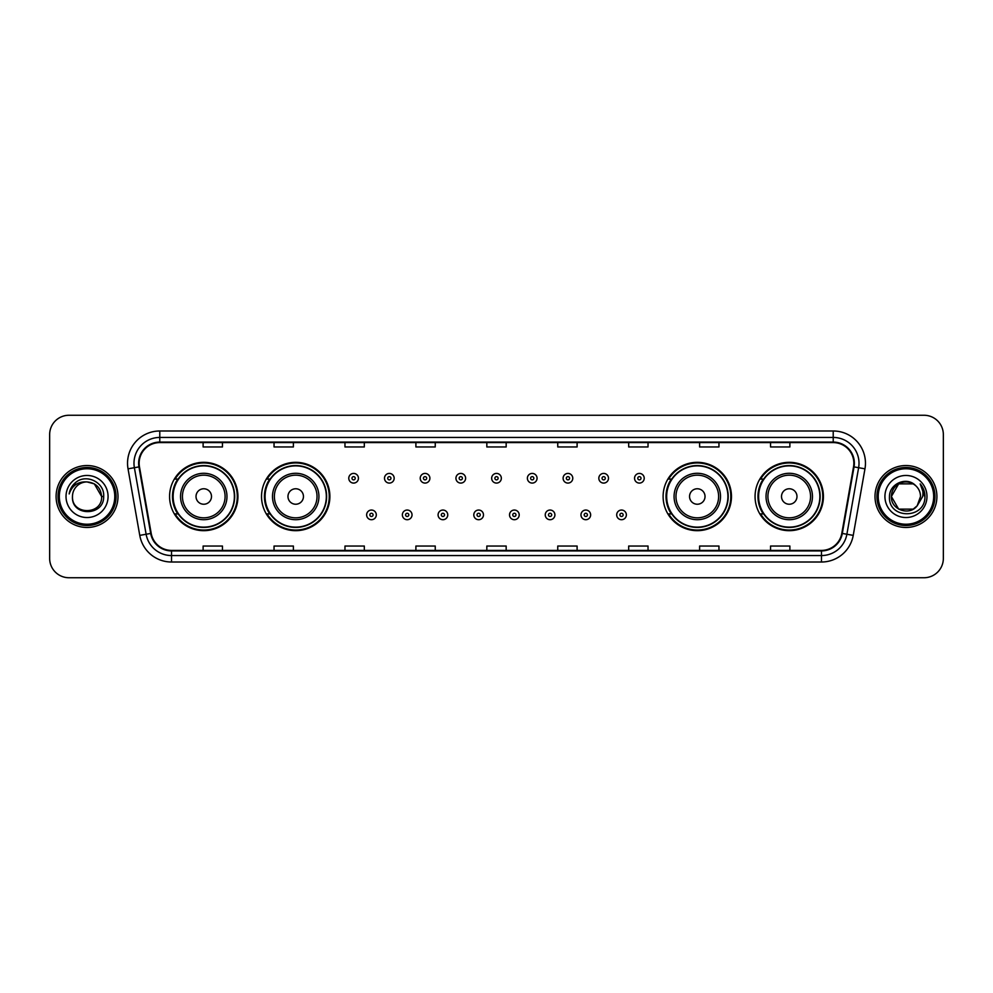 <?xml version="1.0" encoding="UTF-8"?>
<svg xmlns="http://www.w3.org/2000/svg" width="993" height="993" viewBox="0 0 993 993"><rect width="100%" height="100%" fill="white"/><g stroke="black" fill="none" stroke-linecap="round" stroke-linejoin="round"><path stroke-width="1.49" d="M755.065 496.5A34.172 34.172 0 0 0 789.236 530.672A34.172 34.172 0 0 0 823.42 496.5A34.172 34.172 0 0 0 789.236 462.328A34.172 34.172 0 0 0 755.065 496.5M663.113 496.5A34.172 34.172 0 0 0 697.297 530.672A34.172 34.172 0 0 0 731.469 496.5A34.172 34.172 0 0 0 697.297 462.328A34.172 34.172 0 0 0 663.113 496.5M261.531 496.5A34.172 34.172 0 0 0 295.703 530.672A34.172 34.172 0 0 0 329.887 496.5A34.172 34.172 0 0 0 295.703 462.328A34.172 34.172 0 0 0 261.531 496.5M169.58 496.5A34.172 34.172 0 0 0 203.764 530.672A34.172 34.172 0 0 0 237.935 496.5A34.172 34.172 0 0 0 203.764 462.328A34.172 34.172 0 0 0 169.58 496.5M177.784 513.915A31.267 31.267 0 0 1 177.784 479.085M269.724 513.915A31.267 31.267 0 0 1 269.724 479.085M671.318 513.915A31.267 31.267 0 0 1 671.318 479.085M763.257 513.915A31.267 31.267 0 0 1 763.257 479.085M49.65 434.599L49.65 558.401A19.339 19.339 0 0 0 68.989 577.74L924.011 577.74A19.339 19.339 0 0 0 943.35 558.401L943.35 434.599A19.339 19.339 0 0 0 924.011 415.26L68.989 415.26A19.339 19.339 0 0 0 49.65 434.599L49.65 558.401M56.092 496.5A30.957 30.957 0 0 0 87.049 527.457A30.957 30.957 0 0 0 117.993 496.5A30.957 30.957 0 0 0 87.049 465.543A30.957 30.957 0 0 0 56.092 496.5A30.957 30.957 0 0 0 87.049 527.457A30.957 30.957 0 0 0 117.993 496.5A30.957 30.957 0 0 0 87.049 465.543A30.957 30.957 0 0 0 56.092 496.5M875.007 496.5A30.957 30.957 0 0 0 905.951 527.457A30.957 30.957 0 0 0 936.908 496.5A30.957 30.957 0 0 0 905.951 465.543A30.957 30.957 0 0 0 875.007 496.5A30.957 30.957 0 0 0 905.951 527.457A30.957 30.957 0 0 0 936.908 496.5A30.957 30.957 0 0 0 905.951 465.543A30.957 30.957 0 0 0 875.007 496.5M139.144 463.222A20.63 20.63 0 0 1 159.786 442.593L833.214 442.593A20.63 20.63 0 0 1 853.533 466.809L841.803 533.353A20.63 20.63 0 0 1 821.484 550.407L171.516 550.407A20.63 20.63 0 0 1 151.197 533.353L139.467 466.809A20.63 20.63 0 0 1 139.144 463.222M138.635 463.222A21.151 21.151 0 0 0 138.958 466.896L150.688 533.44A21.151 21.151 0 0 0 171.516 550.916L821.484 550.916A21.151 21.151 0 0 0 842.312 533.44L854.042 466.896A21.151 21.151 0 0 0 833.214 442.084L159.786 442.084A21.151 21.151 0 0 0 138.635 463.222M128.035 468.833A32.235 32.235 0 0 1 159.786 430.987L833.214 430.987A32.235 32.235 0 0 1 864.965 468.833L853.235 535.376A32.235 32.235 0 0 1 821.484 562.013L171.516 562.013A32.235 32.235 0 0 1 139.765 535.376L128.035 468.833L134.378 467.703A25.793 25.793 0 0 1 159.786 437.441L833.214 437.441A25.793 25.793 0 0 1 858.622 467.703L846.88 534.246A25.793 25.793 0 0 1 821.484 555.559L171.516 555.559A25.793 25.793 0 0 1 146.12 534.246L134.378 467.703A25.793 25.793 0 0 1 133.993 463.222M924.011 415.26L68.989 415.26M68.989 577.74L924.011 577.74M943.35 558.401L943.35 434.599M842.312 533.44L846.88 534.246L858.622 467.703L864.965 468.833M486.831 442.593L486.831 446.962L506.169 446.962L506.169 442.593M415.893 442.593L415.893 446.962L435.244 446.962L435.244 442.593M344.968 442.593L344.968 446.962L364.319 446.962L364.319 442.593M274.043 442.593L274.043 446.962L293.382 446.962L293.382 442.593M203.118 442.593L203.118 446.962L222.457 446.962L222.457 442.593M557.756 442.593L557.756 446.962L577.107 446.962L577.107 442.593M628.681 442.593L628.681 446.962L648.032 446.962L648.032 442.593M699.618 442.593L699.618 446.962L718.957 446.962L718.957 442.593M770.543 442.593L770.543 446.962L789.882 446.962L789.882 442.593M506.169 550.407L506.169 546.038L486.831 546.038L486.831 550.407M435.244 550.407L435.244 546.038L415.893 546.038L415.893 550.407M364.319 550.407L364.319 546.038L344.968 546.038L344.968 550.407M293.382 550.407L293.382 546.038L274.043 546.038L274.043 550.407M222.457 550.407L222.457 546.038L203.118 546.038L203.118 550.407M577.107 550.407L577.107 546.038L557.756 546.038L557.756 550.407M648.032 550.407L648.032 546.038L628.681 546.038L628.681 550.407M718.957 550.407L718.957 546.038L699.618 546.038L699.618 550.407M789.882 550.407L789.882 546.038L770.543 546.038L770.543 550.407M114.778 496.5A27.73 27.73 0 0 0 87.049 468.77A27.73 27.73 0 0 0 59.319 496.5A27.73 27.73 0 0 0 87.049 524.23A27.73 27.73 0 0 0 114.778 496.5M116.069 496.5A29.02 29.02 0 0 0 87.049 467.48A29.02 29.02 0 0 0 58.028 496.5A29.02 29.02 0 0 0 87.049 525.52A29.02 29.02 0 0 0 116.069 496.5M103.669 496.5L101.621 496.5L94.335 483.876L87.049 481.928C95.899 482.784 100.765 487.65 101.621 496.5L94.335 483.876L87.049 481.928L94.335 483.876L101.621 496.5L94.335 483.876L87.049 481.928L94.335 483.876L101.621 496.5C102.515 515.305 71.583 515.305 72.477 496.5C71.111 516.869 104.327 516.397 103.669 496.5C104.799 482.561 86.689 473.524 75.965 482.226C72.179 485.267 69.907 489.164 69.162 493.943C72.166 485.391 78.124 481.394 87.049 481.928L94.335 483.876L101.621 496.5C102.515 515.305 71.583 515.305 72.477 496.5C71.583 515.305 102.515 515.305 101.621 496.5C102.515 515.305 71.583 515.305 72.477 496.5C71.583 515.305 102.515 515.305 101.621 496.5C102.515 515.305 71.583 515.305 72.477 496.5A14.572 14.572 0 0 1 87.049 481.928L94.335 483.876L101.621 496.5A14.572 14.572 0 0 0 101.621 495.966M66.022 496.5A21.027 21.027 0 0 0 87.049 517.527A21.027 21.027 0 0 0 108.076 496.5A21.027 21.027 0 0 0 87.049 475.473A21.027 21.027 0 0 0 66.022 496.5M71.297 487.65L75.965 482.226M211.497 496.5A7.733 7.733 0 0 0 203.764 488.767A7.733 7.733 0 0 0 196.018 496.5A7.733 7.733 0 0 0 203.764 504.233A7.733 7.733 0 0 0 211.497 496.5M226.975 496.5A23.211 23.211 0 0 0 203.764 473.289A23.211 23.211 0 0 0 180.54 496.5A23.211 23.211 0 0 0 203.764 519.711A23.211 23.211 0 0 0 226.975 496.5A23.211 23.211 0 0 1 203.764 519.711A23.211 23.211 0 0 1 180.54 496.5M234.385 496.5A30.634 30.634 0 0 0 203.764 465.866A30.634 30.634 0 0 0 173.13 496.5A30.634 30.634 0 0 0 203.764 527.134A30.634 30.634 0 0 0 234.385 496.5M237.29 496.5A33.526 33.526 0 0 1 175.103 513.915L178.206 513.915A30.92 30.92 0 0 0 234.671 496.574A30.92 30.92 0 0 0 178.206 479.085L175.103 479.085A33.526 33.526 0 0 1 237.29 496.5M303.448 496.5A7.733 7.733 0 0 0 295.703 488.767A7.733 7.733 0 0 0 287.97 496.5A7.733 7.733 0 0 0 295.703 504.233A7.733 7.733 0 0 0 303.448 496.5M318.927 496.5A23.211 23.211 0 0 0 295.703 473.289A23.211 23.211 0 0 0 272.492 496.5A23.211 23.211 0 0 0 295.703 519.711A23.211 23.211 0 0 0 318.927 496.5A23.211 23.211 0 0 1 295.703 519.711A23.211 23.211 0 0 1 272.492 496.5M326.337 496.5A30.634 30.634 0 0 0 295.703 465.866A30.634 30.634 0 0 0 265.081 496.5A30.634 30.634 0 0 0 295.703 527.134A30.634 30.634 0 0 0 326.337 496.5M329.242 496.5A33.526 33.526 0 0 1 267.055 513.915L270.158 513.915A30.92 30.92 0 0 0 326.623 496.574A30.92 30.92 0 0 0 270.158 479.085L267.055 479.085A33.526 33.526 0 0 1 329.242 496.5M705.03 496.5A7.733 7.733 0 0 0 697.297 488.767A7.733 7.733 0 0 0 689.552 496.5A7.733 7.733 0 0 0 697.297 504.233A7.733 7.733 0 0 0 705.03 496.5M720.508 496.5A23.211 23.211 0 0 0 697.297 473.289A23.211 23.211 0 0 0 674.073 496.5A23.211 23.211 0 0 0 697.297 519.711A23.211 23.211 0 0 0 720.508 496.5A23.211 23.211 0 0 1 697.297 519.711A23.211 23.211 0 0 1 674.073 496.5M727.919 496.5A30.634 30.634 0 0 0 697.297 465.866A30.634 30.634 0 0 0 666.663 496.5A30.634 30.634 0 0 0 697.297 527.134A30.634 30.634 0 0 0 727.919 496.5M730.823 496.5A33.526 33.526 0 0 1 668.637 513.915L671.74 513.915A30.92 30.92 0 0 0 728.204 496.574A30.92 30.92 0 0 0 671.74 479.085L668.637 479.085A33.526 33.526 0 0 1 730.823 496.5M796.982 496.5A7.733 7.733 0 0 0 789.236 488.767A7.733 7.733 0 0 0 781.503 496.5A7.733 7.733 0 0 0 789.236 504.233A7.733 7.733 0 0 0 796.982 496.5M812.46 496.5A23.211 23.211 0 0 0 789.236 473.289A23.211 23.211 0 0 0 766.025 496.5A23.211 23.211 0 0 0 789.236 519.711A23.211 23.211 0 0 0 812.46 496.5A23.211 23.211 0 0 1 789.236 519.711A23.211 23.211 0 0 1 766.025 496.5M819.87 496.5A30.634 30.634 0 0 0 789.236 465.866A30.634 30.634 0 0 0 758.615 496.5A30.634 30.634 0 0 0 789.236 527.134A30.634 30.634 0 0 0 819.87 496.5M822.775 496.5A33.526 33.526 0 0 1 760.588 513.915L763.691 513.915A30.92 30.92 0 0 0 820.156 496.574A30.92 30.92 0 0 0 763.691 479.085L760.588 479.085A33.526 33.526 0 0 1 822.775 496.5M913.237 509.124A14.572 14.572 0 0 0 917.172 505.797L913.237 509.124L898.665 509.124L891.379 496.5L898.665 483.876L913.237 483.876L915.496 485.49C906.559 476.106 889.331 483.839 889.492 496.5C887.854 519.004 924.334 519.587 924.93 497.592L924.955 496.5C924.905 491.721 923.316 487.526 920.188 483.901C922.571 487.811 923.403 492.007 922.696 496.5L917.172 505.797L913.237 509.124L898.665 509.124L891.379 496.5L898.665 509.124L913.237 509.124L917.172 505.797L913.237 509.124L898.665 509.124L891.379 496.5C890.622 509.459 908.992 516.248 916.874 506.145L913.908 508.714M933.681 496.5A27.73 27.73 0 0 0 905.951 468.77A27.73 27.73 0 0 0 878.222 496.5A27.73 27.73 0 0 0 905.951 524.23A27.73 27.73 0 0 0 933.681 496.5M934.972 496.5A29.02 29.02 0 0 0 905.951 467.48A29.02 29.02 0 0 0 876.931 496.5A29.02 29.02 0 0 0 905.951 525.52A29.02 29.02 0 0 0 934.972 496.5M917.172 505.797L920.523 496.5C920.449 492.106 918.773 488.432 915.496 485.49M884.924 496.5A21.027 21.027 0 0 0 905.951 517.527A21.027 21.027 0 0 0 926.978 496.5A21.027 21.027 0 0 0 905.951 475.473A21.027 21.027 0 0 0 884.924 496.5M913.237 483.876A14.572 14.572 0 0 0 891.379 496.5M920.325 484.063L924.955 497.059L920.188 483.901L923.986 490.492M358.448 478.254A4.841 4.841 0 0 1 353.607 483.082A4.841 4.841 0 0 1 348.779 478.254A4.841 4.841 0 0 1 353.607 473.413A4.841 4.841 0 0 1 358.448 478.254A4.841 4.841 0 0 0 353.607 473.413A4.841 4.841 0 0 0 348.779 478.254M394.171 478.254A4.841 4.841 0 0 1 389.33 483.082A4.841 4.841 0 0 1 384.502 478.254A4.841 4.841 0 0 1 389.33 473.413A4.841 4.841 0 0 1 394.171 478.254A4.841 4.841 0 0 0 389.33 473.413A4.841 4.841 0 0 0 384.502 478.254M429.895 478.254A4.841 4.841 0 0 1 425.054 483.082A4.841 4.841 0 0 1 420.225 478.254A4.841 4.841 0 0 1 425.054 473.413A4.841 4.841 0 0 1 429.895 478.254A4.841 4.841 0 0 0 425.054 473.413A4.841 4.841 0 0 0 420.225 478.254M465.618 478.254A4.841 4.841 0 0 1 460.777 483.082A4.841 4.841 0 0 1 455.936 478.254A4.841 4.841 0 0 1 460.777 473.413A4.841 4.841 0 0 1 465.618 478.254A4.841 4.841 0 0 0 460.777 473.413A4.841 4.841 0 0 0 455.936 478.254M501.341 478.254A4.841 4.841 0 0 1 496.5 483.082A4.841 4.841 0 0 1 491.659 478.254A4.841 4.841 0 0 1 496.5 473.413A4.841 4.841 0 0 1 501.341 478.254A4.841 4.841 0 0 0 496.5 473.413A4.841 4.841 0 0 0 491.659 478.254M537.064 478.254A4.841 4.841 0 0 1 532.223 483.082A4.841 4.841 0 0 1 527.382 478.254A4.841 4.841 0 0 1 532.223 473.413A4.841 4.841 0 0 1 537.064 478.254A4.841 4.841 0 0 0 532.223 473.413A4.841 4.841 0 0 0 527.382 478.254M572.775 478.254A4.841 4.841 0 0 1 567.946 483.082A4.841 4.841 0 0 1 563.105 478.254A4.841 4.841 0 0 1 567.946 473.413A4.841 4.841 0 0 1 572.775 478.254A4.841 4.841 0 0 0 567.946 473.413A4.841 4.841 0 0 0 563.105 478.254M608.498 478.254A4.841 4.841 0 0 1 603.67 483.082A4.841 4.841 0 0 1 598.829 478.254A4.841 4.841 0 0 1 603.67 473.413A4.841 4.841 0 0 1 608.498 478.254A4.841 4.841 0 0 0 603.67 473.413A4.841 4.841 0 0 0 598.829 478.254M644.221 478.254A4.841 4.841 0 0 1 639.393 483.082A4.841 4.841 0 0 1 634.552 478.254A4.841 4.841 0 0 1 639.393 473.413A4.841 4.841 0 0 1 644.221 478.254A4.841 4.841 0 0 0 639.393 473.413A4.841 4.841 0 0 0 634.552 478.254M366.64 514.883A4.841 4.841 0 0 1 371.469 510.042A4.841 4.841 0 0 1 376.31 514.883A4.841 4.841 0 0 1 371.469 519.711A4.841 4.841 0 0 1 366.64 514.883A4.841 4.841 0 0 0 371.469 519.711A4.841 4.841 0 0 0 376.31 514.883M402.364 514.883A4.841 4.841 0 0 1 407.192 510.042A4.841 4.841 0 0 1 412.033 514.883A4.841 4.841 0 0 1 407.192 519.711A4.841 4.841 0 0 1 402.364 514.883A4.841 4.841 0 0 0 407.192 519.711A4.841 4.841 0 0 0 412.033 514.883M438.087 514.883A4.841 4.841 0 0 1 442.915 510.042A4.841 4.841 0 0 1 447.756 514.883A4.841 4.841 0 0 1 442.915 519.711A4.841 4.841 0 0 1 438.087 514.883A4.841 4.841 0 0 0 442.915 519.711A4.841 4.841 0 0 0 447.756 514.883M473.798 514.883A4.841 4.841 0 0 1 478.638 510.042A4.841 4.841 0 0 1 483.479 514.883A4.841 4.841 0 0 1 478.638 519.711A4.841 4.841 0 0 1 473.798 514.883A4.841 4.841 0 0 0 478.638 519.711A4.841 4.841 0 0 0 483.479 514.883M509.521 514.883A4.841 4.841 0 0 1 514.362 510.042A4.841 4.841 0 0 1 519.202 514.883A4.841 4.841 0 0 1 514.362 519.711A4.841 4.841 0 0 1 509.521 514.883A4.841 4.841 0 0 0 514.362 519.711A4.841 4.841 0 0 0 519.202 514.883M545.244 514.883A4.841 4.841 0 0 1 550.085 510.042A4.841 4.841 0 0 1 554.913 514.883A4.841 4.841 0 0 1 550.085 519.711A4.841 4.841 0 0 1 545.244 514.883A4.841 4.841 0 0 0 550.085 519.711A4.841 4.841 0 0 0 554.913 514.883M580.967 514.883A4.841 4.841 0 0 1 585.808 510.042A4.841 4.841 0 0 1 590.636 514.883A4.841 4.841 0 0 1 585.808 519.711A4.841 4.841 0 0 1 580.967 514.883A4.841 4.841 0 0 0 585.808 519.711A4.841 4.841 0 0 0 590.636 514.883M616.69 514.883A4.841 4.841 0 0 1 621.531 510.042A4.841 4.841 0 0 1 626.36 514.883A4.841 4.841 0 0 1 621.531 519.711A4.841 4.841 0 0 1 616.69 514.883A4.841 4.841 0 0 0 621.531 519.711A4.841 4.841 0 0 0 626.36 514.883M833.214 430.987L833.214 442.084M134.378 467.703L138.958 466.896M171.516 562.013L171.516 550.916M821.484 550.916L821.484 562.013M139.765 535.376L150.688 533.44M854.042 466.896L858.622 467.703M159.786 430.987L159.786 442.084M846.88 534.246L853.235 535.376M225.088 496.5A21.325 21.325 0 0 0 203.764 475.175A21.325 21.325 0 0 0 182.439 496.5A21.325 21.325 0 0 0 203.764 517.825A21.325 21.325 0 0 0 225.088 496.5M317.028 496.5A21.325 21.325 0 0 0 295.703 475.175A21.325 21.325 0 0 0 274.378 496.5A21.325 21.325 0 0 0 295.703 517.825A21.325 21.325 0 0 0 317.028 496.5M718.622 496.5A21.325 21.325 0 0 0 697.297 475.175A21.325 21.325 0 0 0 675.972 496.5A21.325 21.325 0 0 0 697.297 517.825A21.325 21.325 0 0 0 718.622 496.5M810.561 496.5A21.325 21.325 0 0 0 789.236 475.175A21.325 21.325 0 0 0 767.912 496.5A21.325 21.325 0 0 0 789.236 517.825A21.325 21.325 0 0 0 810.561 496.5M351.994 478.254A1.614 1.614 0 0 0 353.607 479.867A1.614 1.614 0 0 0 355.221 478.254A1.614 1.614 0 0 0 353.607 476.64A1.614 1.614 0 0 0 351.994 478.254M387.717 478.254A1.614 1.614 0 0 0 389.33 479.867A1.614 1.614 0 0 0 390.944 478.254A1.614 1.614 0 0 0 389.33 476.64A1.614 1.614 0 0 0 387.717 478.254M423.44 478.254A1.614 1.614 0 0 0 425.054 479.867A1.614 1.614 0 0 0 426.667 478.254A1.614 1.614 0 0 0 425.054 476.64A1.614 1.614 0 0 0 423.44 478.254M459.163 478.254A1.614 1.614 0 0 0 460.777 479.867A1.614 1.614 0 0 0 462.39 478.254A1.614 1.614 0 0 0 460.777 476.64A1.614 1.614 0 0 0 459.163 478.254M494.886 478.254A1.614 1.614 0 0 0 496.5 479.867A1.614 1.614 0 0 0 498.114 478.254A1.614 1.614 0 0 0 496.5 476.64A1.614 1.614 0 0 0 494.886 478.254M530.61 478.254A1.614 1.614 0 0 0 532.223 479.867A1.614 1.614 0 0 0 533.837 478.254A1.614 1.614 0 0 0 532.223 476.64A1.614 1.614 0 0 0 530.61 478.254M566.333 478.254A1.614 1.614 0 0 0 567.946 479.867A1.614 1.614 0 0 0 569.56 478.254A1.614 1.614 0 0 0 567.946 476.64A1.614 1.614 0 0 0 566.333 478.254M602.056 478.254A1.614 1.614 0 0 0 603.67 479.867A1.614 1.614 0 0 0 605.283 478.254A1.614 1.614 0 0 0 603.67 476.64A1.614 1.614 0 0 0 602.056 478.254M637.779 478.254A1.614 1.614 0 0 0 639.393 479.867A1.614 1.614 0 0 0 641.006 478.254A1.614 1.614 0 0 0 639.393 476.64A1.614 1.614 0 0 0 637.779 478.254M373.083 514.883A1.614 1.614 0 0 0 371.469 513.269A1.614 1.614 0 0 0 369.855 514.883A1.614 1.614 0 0 0 371.469 516.484A1.614 1.614 0 0 0 373.083 514.883M408.806 514.883A1.614 1.614 0 0 0 407.192 513.269A1.614 1.614 0 0 0 405.578 514.883A1.614 1.614 0 0 0 407.192 516.484A1.614 1.614 0 0 0 408.806 514.883M444.529 514.883A1.614 1.614 0 0 0 442.915 513.269A1.614 1.614 0 0 0 441.302 514.883A1.614 1.614 0 0 0 442.915 516.484A1.614 1.614 0 0 0 444.529 514.883M480.252 514.883A1.614 1.614 0 0 0 478.638 513.269A1.614 1.614 0 0 0 477.025 514.883A1.614 1.614 0 0 0 478.638 516.484A1.614 1.614 0 0 0 480.252 514.883M515.975 514.883A1.614 1.614 0 0 0 514.362 513.269A1.614 1.614 0 0 0 512.748 514.883A1.614 1.614 0 0 0 514.362 516.484A1.614 1.614 0 0 0 515.975 514.883M551.698 514.883A1.614 1.614 0 0 0 550.085 513.269A1.614 1.614 0 0 0 548.471 514.883A1.614 1.614 0 0 0 550.085 516.484A1.614 1.614 0 0 0 551.698 514.883M587.422 514.883A1.614 1.614 0 0 0 585.808 513.269A1.614 1.614 0 0 0 584.194 514.883A1.614 1.614 0 0 0 585.808 516.484A1.614 1.614 0 0 0 587.422 514.883M623.145 514.883A1.614 1.614 0 0 0 621.531 513.269A1.614 1.614 0 0 0 619.917 514.883A1.614 1.614 0 0 0 621.531 516.484A1.614 1.614 0 0 0 623.145 514.883"/></g></svg>
